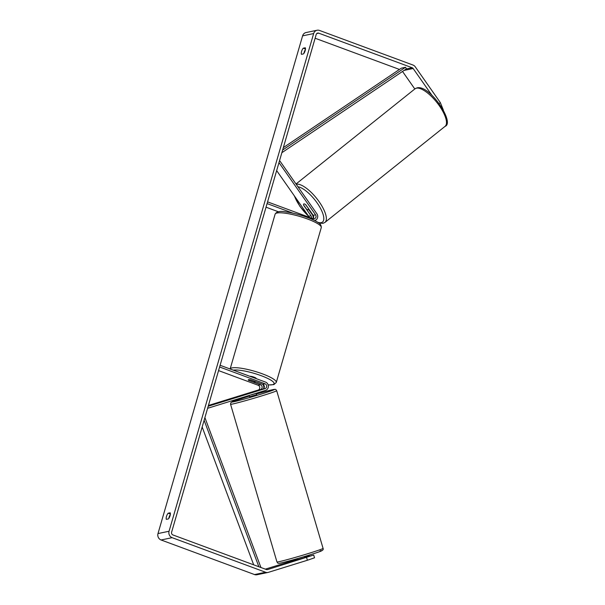 <?xml version="1.0" encoding="UTF-8"?>
<svg xmlns="http://www.w3.org/2000/svg" width="605" height="605" viewBox="0 0 605 605"><rect width="100%" height="100%" fill="white"/><g stroke="black" fill="none" stroke-linecap="round" stroke-linejoin="round"><path stroke-width="0.91" d="M311.393 218.095A2.533 2.329 78.2 0 0 311.008 215.788L303.649 205.292A3.615 1.278 51.3 0 1 303.725 203.991A3.615 1.278 51.3 0 1 303.937 203.893A3.615 1.278 51.3 0 1 305.865 204.83L313.216 215.327A2.533 2.329 -101.8 0 1 312.989 218.685A4.341 3.993 78.2 0 0 312.331 214.73L308.573 209.375M279.586 160.544L316.891 213.784A4.341 3.993 -101.8 0 1 314.683 220.545M278.981 162.624L315.568 214.835A2.533 2.329 -101.8 0 1 313.027 218.7L267.576 201.873M276.659 170.618L308.656 216.28A2.533 2.329 -101.8 0 1 309.079 217.233M278.459 211.788L266.034 207.19M293.1 213.21L267.085 203.582M249.086 393.106L262.736 389.106A2.533 2.329 78.2 0 0 262.714 384.296L250.909 379.925A3.615 0.703 -163.8 0 0 248.247 379.857A3.615 0.703 -163.8 0 0 248.693 380.386L260.498 384.757A2.533 2.329 -101.8 0 1 260.521 389.567L249.086 393.121M207.598 408.314L265.595 390.346A4.341 3.993 78.2 0 0 265.557 382.103L220.107 365.284M262.751 384.311A4.341 3.993 -101.8 0 1 263.636 388.554M208.203 406.242L265.081 388.614A2.533 2.329 78.2 0 0 265.066 383.804L219.607 366.985M208.43 405.471L258.169 390.059A2.533 2.329 78.2 0 0 258.146 385.249L218.556 370.593M304.277 557.75L299.732 559.141M249.252 395.413L249.653 396.774L256.588 394.732L256.157 393.273M255.28 391.299L248.632 393.311L255.28 391.299M255.915 393.348L251.37 394.755M251.408 394.868L255.953 393.462M431.94 95.325L413.155 68.516A2.17 1.996 78.2 0 0 412.164 67.745L318.714 33.162A2.17 1.996 78.2 0 0 316.203 34.493L171.608 532.196A2.17 1.996 78.2 0 0 172.932 534.949L266.382 569.532A2.17 1.996 78.2 0 0 267.584 569.57L313.715 555.027L297.569 559.663L297.274 558.649M305.412 49.61A3.615 1.225 -69.7 0 0 304.134 52.363A3.615 1.225 -69.7 0 0 303.891 53.429M168.787 518.447A3.615 1.225 110.3 0 1 169.029 517.388A3.615 1.225 110.3 0 1 170.315 514.628M166.367 519.34A3.615 1.225 110.3 0 1 166.481 516.443A3.615 1.225 110.3 0 1 168.145 513.214L170.179 512.79A3.615 1.225 110.3 0 1 170.073 515.694A3.615 1.225 110.3 0 1 168.402 518.916L166.367 519.34M301.577 51.417A3.615 1.225 -69.7 0 0 301.471 54.321L303.506 53.898A3.615 1.225 -69.7 0 0 305.17 50.669A3.615 1.225 -69.7 0 0 305.283 47.772L303.249 48.196A3.615 1.225 -69.7 0 0 301.577 51.417M439.17 103.553L440.342 102.616L415.264 66.83A5.059 4.659 78.2 0 0 412.95 65.022L319.5 30.439A5.059 4.659 78.2 0 0 317.088 30.25A5.059 4.659 78.2 0 0 313.655 33.555L169.06 531.25A5.059 4.659 78.2 0 0 172.138 537.671L265.587 572.254A5.059 4.659 78.2 0 0 268.007 572.443A5.059 4.659 78.2 0 0 268.401 572.338L307.385 560.26L306.569 557.485M317.088 30.25L306.024 32.557A5.059 4.659 78.2 0 0 302.591 35.861L157.996 533.565A5.059 4.659 78.2 0 0 161.081 539.978L254.531 574.561A5.059 4.659 78.2 0 0 256.943 574.75L268.007 572.443M399.451 69.439L315.122 38.236M265.338 569.146L297.441 559.232M313.715 555.027L314.532 557.802L307.385 560.26M304.459 557.47L309.473 555.912L304.391 557.22M414.818 88.98L402.529 71.451M440.342 102.616L443.359 110.08M305.48 49.02L303.249 48.196M170.383 514.038L168.145 513.214M308.414 208.695A3.615 1.278 51.3 0 1 308.24 209.632A3.615 1.278 51.3 0 1 308.028 209.731A3.615 1.278 51.3 0 1 306.478 209.096L303.559 204.929A3.615 1.278 51.3 0 1 303.725 203.991A3.615 1.278 51.3 0 1 303.937 203.893A3.615 1.278 51.3 0 1 305.495 204.528L308.512 208.612M249.752 376.249A3.615 0.703 16.2 0 1 254.085 377.172A3.615 0.703 16.2 0 1 256.18 378.473L256.134 378.617M254.962 381.505A3.615 0.703 16.2 0 1 255.189 381.876A3.615 0.703 16.2 0 1 253.026 381.914L248.474 380.227A3.615 0.703 16.2 0 1 248.247 379.857A3.615 0.703 16.2 0 1 250.41 379.819L254.985 381.437M282.641 150.025L405.516 67.284L401.365 68.153L283.337 147.628M405.516 67.284L406.431 68.819L281.862 152.702M258.864 566.749L204.127 420.278M253.677 564.828L202.168 427.017M260.929 567.513L204.906 417.601M311.008 215.788L308.656 216.28M315.568 214.835L313.216 215.327M260.498 384.757L258.146 385.249M260.521 389.567L258.169 390.059M265.066 383.804L262.714 384.296M265.081 388.614L262.736 389.106M278.867 561.727A24.041 0.817 163.6 0 1 276.954 561.962C277.967 562.801 276.909 563.852 280.826 563.005C291.277 560.767 318.563 552.35 320.952 551.147C322.888 550.323 323.599 549.408 323.078 548.395A24.041 0.817 163.6 0 1 304.829 554.596A24.041 0.817 163.6 0 1 278.867 561.727M276.954 561.962L230.565 404.269A24.041 0.817 -16.4 0 0 232.479 404.042A24.041 0.817 -16.4 0 0 258.433 396.91A24.041 0.817 -16.4 0 0 276.689 390.701L323.078 548.395M276.689 390.701C275.676 389.862 276.742 388.811 272.817 389.658L256.376 394.014A22.234 0.756 163.6 0 1 272.681 389.688A22.234 0.756 163.6 0 1 261.625 393.976A22.234 0.756 163.6 0 1 233.56 401.811A22.234 0.756 163.6 0 1 249.441 396.056L232.698 401.516L230.77 402.771L230.565 404.269M280.97 562.968A22.234 0.756 -16.4 0 0 309.034 555.133A22.234 0.756 -16.4 0 0 320.09 550.845M313.655 33.555L302.591 35.861M169.06 531.25L157.996 533.565M318.714 33.162L316.755 33.57M412.164 67.745L406.182 68.993M413.155 68.516L404.064 70.414M172.138 537.671L161.081 539.978M265.587 572.254L254.531 574.561M445.076 126.347A24.041 8.515 -128.7 0 0 438.012 103.939A24.041 8.515 -128.7 0 0 416.452 88.156A24.041 8.515 -128.7 0 0 415.045 88.799L417.11 87.846C429.883 84.639 455.142 122.898 445.076 126.347L324.961 222.413L322.896 223.366L318.805 223.011M296.2 184.26A24.041 8.515 51.3 0 1 296.337 184.23A24.041 8.515 51.3 0 1 317.897 200.013A24.041 8.515 51.3 0 1 324.961 222.413M317.663 222.224A22.234 7.873 -128.7 0 0 321.21 222.655A22.234 7.873 -128.7 0 0 318.321 204.694A22.234 7.873 -128.7 0 0 297.947 186.741M294.544 196.133A22.234 7.873 -128.7 0 0 308.611 216.212M321.285 227.571A24.041 4.696 -163.8 0 0 307.393 218.949A24.041 4.696 -163.8 0 0 275.116 214.162C276.515 211.538 280.153 210.797 286.014 211.939C292.752 212.869 299.861 214.684 307.332 217.399C311.93 219.101 315.5 220.795 318.041 222.474C320.181 223.472 321.263 225.173 321.285 227.571L276.281 382.466L273.868 384.614L268.174 384.962M230.134 368.997A24.041 4.696 16.2 0 1 262.396 373.837A24.041 4.696 16.2 0 1 276.281 382.466M268.151 384.886A22.234 4.341 -163.8 0 0 261.209 375.69A22.234 4.341 -163.8 0 0 233.288 370.162M304.209 556.608L304.519 557.674M296.019 184.003L415.045 88.799M308.24 209.632L308.875 209.126M294.09 195.491L299.936 206.418L308.868 216.628M230.119 369.05L275.116 214.162"/></g></svg>
